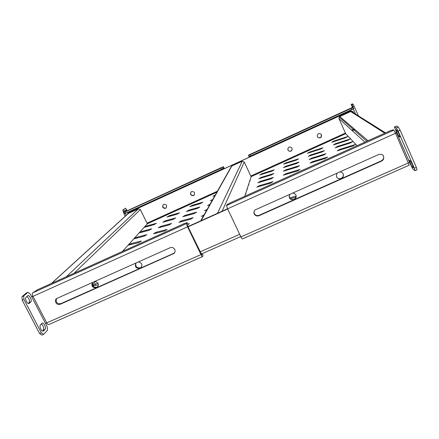<?xml version="1.0" encoding="UTF-8"?>
<svg xmlns="http://www.w3.org/2000/svg" width="439" height="439" viewBox="0 0 439 439"><rect width="100%" height="100%" fill="white"/><g stroke="black" fill="none" stroke-linecap="round" stroke-linejoin="round"><path stroke-width="0.66" d="M92.42 282.469C91.131 286.223 92.525 287.968 96.596 287.715L97.206 287.358C99.263 284.45 98.495 282.447 94.906 281.361M97.919 286.612L97.096 287.15C93.392 287.556 91.888 285.976 92.591 282.398M135.909 263.027C134.559 266.83 135.953 268.602 140.09 268.339L140.776 267.922C142.807 264.964 142.027 262.956 138.444 261.896M141.561 267.027L140.475 267.812C136.716 268.234 135.212 266.632 135.958 263.005M289.949 194.159C288.396 198.159 289.789 200.003 294.135 199.696L295.282 198.889C296.994 195.799 296.116 193.818 292.648 192.951M296.215 196.013L295.255 198.538L294.114 199.344C291.403 200.063 289.724 199.087 289.06 196.409M337.168 173.048L337.103 173.12C335.583 177.164 336.998 179.008 341.35 178.657L342.738 177.592C344.214 174.502 343.276 172.576 339.918 171.814M343.007 173.504L343.369 174.881L343.15 176.291L342.579 177.296L341.196 178.36C339.21 179.046 337.646 178.53 336.51 176.807M165.086 208.24L165.788 208.053C163.237 208.267 162.348 207.164 163.127 204.761M165.591 208.284L165.986 208.053C167.33 205.567 166.568 204.344 163.692 204.376L163.324 204.59C161.947 207.076 162.704 208.305 165.591 208.284M194.417 194.779L193.665 195.35C191.179 195.607 190.257 194.537 190.91 192.145M193.511 195.564L193.95 195.289C195.267 192.787 194.488 191.563 191.623 191.618L191.206 191.87C189.857 194.373 190.625 195.607 193.511 195.564M292.226 148.876L291.628 150.517L290.909 151.032C289.197 151.493 288.138 150.868 287.743 149.15M290.92 151.17L291.639 150.654C292.676 148.108 291.82 146.928 289.06 147.114L288.385 147.586C287.287 150.143 288.132 151.34 290.92 151.17M321.353 134.559L321.118 136.979L320.261 137.654C319.005 138.093 318.028 137.758 317.32 136.655M320.322 137.769L321.178 137.094C322.045 134.57 321.139 133.429 318.473 133.681L317.66 134.301C316.728 136.842 317.616 138 320.322 137.769M227.682 209.024L188.04 226.853M350.613 110.826L128.007 212.86L350.503 110.754L353.203 111.775L350.503 110.754M339.413 149.49L355.332 144.519L353.104 145.902L337.19 150.851L339.413 149.49L339.682 150.078M337.371 146.483L352.627 141.632L350.481 142.955L335.231 147.789L337.371 146.483L337.618 147.032M335.484 143.696L350.124 138.965L348.05 140.228L333.41 144.947L335.484 143.696L335.709 144.206M333.722 141.106L347.798 136.491L345.795 137.703L331.719 142.307L333.722 141.106L333.936 141.583M312.381 161.7L327.554 157.052L325.255 158.463L310.088 163.094L312.381 161.7L312.656 162.309M311.372 158.249L325.936 153.699L323.719 155.049L309.16 159.582L311.372 158.249L311.624 158.814M310.433 155.049L324.437 150.593L322.297 151.889L308.304 156.322L310.433 155.049L310.669 155.571M309.561 152.075L323.044 147.718L320.98 148.953L307.503 153.293L309.561 152.075L309.78 152.558M296.16 197.265L290.256 198.774M289.499 197.852L296.232 196.112M285.641 173.778L300.084 169.443L297.713 170.886L283.281 175.199L285.641 173.778L285.932 174.409M285.635 169.893L299.53 165.635L297.247 167.012L283.369 171.248L285.635 169.893L285.904 170.475M285.63 166.288L299.014 162.106L296.813 163.423L283.446 167.583L285.63 166.288L285.882 166.825M285.63 162.935L298.531 158.83L296.413 160.092L283.517 164.175L285.63 162.935L285.86 163.434M259.186 185.724L272.921 181.702L270.479 183.173L256.76 187.173L259.186 185.724L259.493 186.377M260.168 181.411L273.398 177.444L271.055 178.849L257.841 182.794L260.168 181.411L260.448 182.015M261.079 177.411L273.848 173.504L271.587 174.843L258.84 178.733L261.079 177.411L261.342 177.971M261.929 173.69L274.26 169.838L272.087 171.122L259.767 174.958L261.929 173.69L262.171 174.206M245.5 193.983L246.049 193.824L245.428 194.197M247.02 189.286L247.547 189.132L246.954 189.483M248.425 184.934L248.94 184.781L248.364 185.115M249.736 180.884L250.23 180.736L249.681 181.06M199.833 221.251L200.65 220.883M203.592 215.758L201.331 216.361L204.064 214.923M206.758 210.138L204.569 210.742L207.186 209.376M209.688 204.936L207.57 205.534L210.083 204.234M212.405 200.102L210.352 200.7L212.767 199.46M214.94 195.607L212.948 196.2L215.269 195.015M187.854 224.077L189.428 223.671L188.029 224.505M181.505 220.806L193.182 217.678L190.542 219.237L178.892 222.337L181.505 220.806L181.861 221.547M185.324 215.275L196.65 212.136L194.126 213.617L182.822 216.729L185.324 215.275L185.653 215.95M188.874 210.133L199.871 206.994L197.44 208.41L186.471 211.521L188.874 210.133L189.176 210.753M192.183 205.342L202.867 202.214L200.53 203.564L189.873 206.676L192.183 205.342L192.463 205.918M137.934 267.911L138.658 267.774L138.274 268.009M156.152 232.253L167.177 229.41L164.477 230.996L153.485 233.811L156.152 232.253L156.531 233.027M160.883 226.332L171.6 223.462L169.015 224.966L158.325 227.814L160.883 226.332L161.228 227.04M165.278 220.822L175.704 217.936L173.224 219.374L162.82 222.238L165.278 220.822L165.596 221.475M169.377 215.692L179.524 212.8L177.142 214.172L167.012 217.047L169.377 215.692L169.668 216.29M98.451 284.873L92.761 285.822M92.552 285.465L95.142 283.918L95.845 285.306M95.142 283.918L98.117 283.407M131.069 243.585L141.446 241.022L138.686 242.63L128.342 245.165L131.069 243.585L131.47 244.397M136.688 237.279L146.807 234.667L144.162 236.198L134.076 238.783L136.688 237.279L137.056 238.02M141.912 231.413L151.779 228.768L149.244 230.228L139.404 232.851L141.912 231.413L142.247 232.094M146.78 225.948L156.41 223.281L153.974 224.675L144.371 227.32L146.78 225.948L147.087 226.573M227.561 208.777L187.919 226.606M353.708 112.911L353.203 111.775M128.007 212.86L127.601 214.067M384.745 133.193L350.695 111.561L339.781 116.565L368.036 140.727M244.748 196.304L251.103 176.665L345.707 133.692L338.979 118.64L339.171 117.054L339.781 116.565M345.707 133.692L357.055 145.677M350.695 111.561L352.769 112.324L385.508 132.852M66.327 276.735L138.373 208.854L128.369 213.436L51.665 283.347M127.87 213.82L128.369 213.436M138.373 208.854L140.354 209.584L147.328 223.802L216.839 192.227M92.338 284.922L95.493 281.41M122.47 251.426L147.328 223.802M217.47 213.316L242.224 161.267L231.781 166.052L201.161 220.652M230.919 167.588L231.781 166.052M242.224 161.267L244.249 162.013L251.103 176.665M352.539 107.385L352.374 106.2L353.68 108.806M290.179 151.362L291.551 150.736M319.57 137.967L320.964 137.336M249.478 157.063L249.347 156.778L353.329 108.982M320.904 137.22L319.515 137.851M291.54 150.599L290.168 151.225M354.081 106.095L352.879 106.644L351.924 104.784L351.227 104.416L352.407 103.873L353.121 104.235L354.992 108.159M352.435 107.434L351.227 104.416M352.879 106.644L353.796 108.707M351.924 104.784L353.121 104.235M355.595 114.096L353.236 108.757M352.627 107.352L353.406 108.658L351.771 109.591L351.244 108.4L352.879 107.473M249.193 156.476L249.347 156.778M248.386 155.417L250.027 154.835L250.57 155.993L248.924 156.569L248.518 155.115L352.638 107.341M250.027 154.835L351.244 108.4M250.57 155.993L351.771 109.591M412.506 164.828L413.412 167.758L412.44 167.034C411.755 166.622 408.852 160.092 409.45 160.317L410.399 160.987L412.506 164.828M399.007 133.961L399.973 137.061L399.111 136.567C398.491 136.331 395.523 129.62 396.115 129.796L396.949 130.235L399.007 133.961M254.269 213.969C255.372 215.812 256.952 216.394 259.005 215.714L381.743 161.031L383.395 159.62C384.476 155.664 382.951 153.93 378.824 154.424L255.059 209.957C253.923 211.126 253.66 212.46 254.269 213.969M382.643 154.868C383.873 156.235 384.032 157.733 383.126 159.373L381.48 160.778L259.076 215.319C257.029 215.999 255.454 215.417 254.357 213.579L254.071 211.554M227.589 208.827L226.529 205.54L226.848 204.81L229.8 203.043L389.876 130.882L393.223 129.823L393.827 130.158L395.539 133.275L227.589 208.827L240.907 236.901L409.582 162.414L396.68 132.924L395.539 133.275L409.208 165.179L242.333 238.981L240.907 236.901M396.521 132.562L395.424 133.012M400.138 130.235L398.118 131.146L396.346 127.947L394.42 126.942L396.395 126.048L398.36 127.041L400.138 130.235L416.348 167.347L417.05 169.827L415.047 170.711L412.808 168.971L409.582 162.414M398.118 131.146L414.334 168.236L416.348 167.347M394.42 126.942L396.68 132.924M415.047 170.711L414.334 168.236M396.346 127.947L398.36 127.041M164.883 208.47L166.189 207.872M192.798 195.75L194.115 195.146M125.258 213.524L224.153 168.324L224.291 168.609M194.323 194.911L192.951 195.536M125.153 212.13L125.702 213.244L124.456 213.645L123.908 212.531L221.207 168.06L223.308 166.688L224.439 168.543M125.11 210.555L125.806 211.428M124.155 214.002L122.788 210.061L125.499 208.163L127.321 210.731M125.159 211.724L125.126 210.539L125.806 209.946L126.882 210.934M122.788 210.061L125.499 208.163M123.875 209.562L124.292 211.565L123.2 212.064M124.517 212.021L124.292 211.565M224.153 168.324L223.841 167.835L221.75 169.207L221.207 168.06M125.269 213.387L126.234 215.308M123.908 212.531L124.517 212.026M223.083 167.023L223.627 168.17M125.702 213.244L221.75 169.207M26.384 301.406C25.489 299.475 25.363 298.097 26 297.269L27.822 295.694C29.369 294.585 32.387 300.693 30.867 301.851L29.062 303.475C28.239 303.777 27.344 303.086 26.384 301.406M40.805 329.14C39.916 327.22 39.768 325.809 40.366 324.909L42.117 323.12C43.609 322.006 46.507 327.971 45.096 329.255L43.357 331.094C42.572 331.401 41.727 330.754 40.805 329.14M174.766 249.451C173.657 247.645 172.104 247.075 170.118 247.733L56.68 298.515C53.481 300.55 56.894 305.95 60.297 304.238L173.921 253.49C175.128 252.359 175.413 251.015 174.766 249.451M174.777 252.409L173.46 253.468L60.884 303.629C56.96 303.925 55.533 302.235 56.609 298.569M201.742 254.73L187.826 226.409L187.524 225.3L188.046 224.472L187.184 222.688L184.907 223.281L37.436 289.762L32.651 292.901C32.129 293.581 32.245 294.734 32.996 296.352L31.822 297.027L45.59 323.581L46.743 322.879L32.996 296.352L187.563 226.826L200.974 254.582C201.704 256.019 202.225 256.683 202.549 256.574L203.043 255.514L202.192 253.747L201.677 254.757M32.887 296.127L31.685 296.769M26.922 296.468C29.139 298.377 29.885 300.43 29.166 302.619L28.228 303.464M41.315 323.927C43.368 325.848 44.065 327.873 43.395 330.007L42.435 331.039M39.603 333.574L41.326 332.811L43.653 334.37L41.93 335.127L39.603 333.574L22.268 300.281L21.95 296.726L26.208 293.065L27.904 292.303L30.258 294.015L31.822 297.027M41.326 332.811L23.997 299.502L22.268 300.281M45.59 323.581L47.138 326.567L47.533 330.128L43.653 334.37M21.95 296.726L23.673 295.946L27.904 292.303M23.673 295.946L23.997 299.502M187.184 222.688L186.657 223.506C186.493 224.044 186.794 225.152 187.563 226.826M202.483 256.606L48.866 324.547C48.219 324.794 47.516 324.24 46.743 322.879L200.974 254.582M202.192 253.747L201.792 253.824M239.683 234.327L200.129 251.865M352.287 130.707L354.915 129.51M354.317 128.995L351.71 130.185M345.416 133.044L250.806 176.034M217.42 191.201L147.027 223.188M338.979 118.64L364.897 142.143M74.021 273.267L140.354 209.584M222.118 211.225L244.249 162.013M358.405 115.858L355.003 108.181M248.512 155.126L352.643 107.341M259.076 215.319L259.005 215.714M393.827 130.158L226.529 205.54M399.111 136.567L399.88 136.227M412.44 167.034L413.236 166.683M124.44 212.059L223.297 166.699M186.657 223.506L32.651 292.901M60.884 303.629L60.297 304.238M173.46 253.468L173.158 253.962M45.096 329.255L43.395 330.007M43.51 330.968L42.984 331.198M30.867 301.851L29.166 302.619M29.177 303.387L28.771 303.569M97.699 286.793L97.206 287.358M141.16 267.4L140.776 267.922M295.255 198.538L295.282 198.889M342.579 177.296L342.738 177.592M201.205 254.088L240.753 236.572M366.861 141.259L339.171 117.054M51.44 283.451L128.166 213.552M200.727 220.844L231.468 166.244M409.549 162.397L396.647 132.913M125.197 216.257L124.122 214.078M223.308 166.688L124.467 212.042M174.217 253.001L173.921 253.49"/></g></svg>
